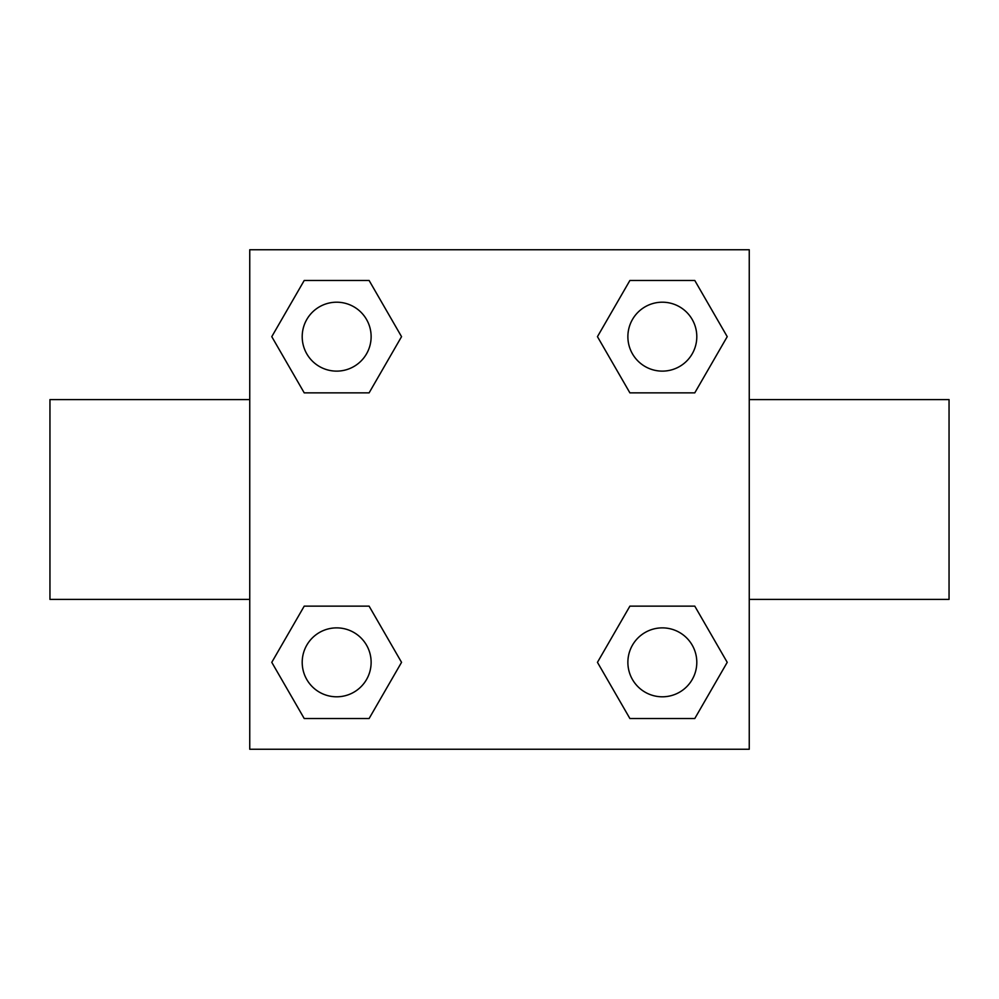 <?xml version="1.0" encoding="UTF-8"?>
<svg xmlns="http://www.w3.org/2000/svg" width="999" height="999" viewBox="0 0 999 999"><rect width="100%" height="100%" fill="white"/><g stroke="black" fill="none" stroke-linecap="round" stroke-linejoin="round"><path stroke-width="1.5" d="M369.106 392.857L304.22 392.857L271.778 336.663L304.22 280.469L369.106 280.469L401.548 336.663L369.106 392.857L304.22 392.857L360.964 392.857M360.964 606.143L369.106 606.143L401.548 662.337L369.106 718.531L304.22 718.531L271.778 662.337L304.22 606.143L369.106 606.143M638.036 392.857L629.894 392.857L597.452 336.663L629.894 280.469L694.78 280.469L727.222 336.663L694.78 392.857L629.894 392.857M629.894 606.143L694.78 606.143L727.222 662.337L694.78 718.531L629.894 718.531L597.452 662.337L629.894 606.143L694.78 606.143L638.036 606.143M749.25 599.4L949.05 599.4L949.05 399.6L749.25 399.6M249.75 399.6L49.95 399.6L49.95 599.4L249.75 599.4M249.75 249.75L749.25 249.75L749.25 749.25L249.75 749.25L249.75 249.75M694.78 718.531L629.894 718.531L694.78 718.531M696.803 662.337A34.466 34.466 0 0 0 645.104 632.492A34.466 34.466 0 0 0 645.104 692.182A34.466 34.466 0 0 0 696.803 662.337M369.106 718.531L304.22 718.531L369.106 718.531M371.128 662.337A34.466 34.466 0 0 0 319.43 632.492A34.466 34.466 0 0 0 319.43 692.182A34.466 34.466 0 0 0 371.128 662.337M629.894 280.469L694.78 280.469L629.894 280.469M696.803 336.663A34.466 34.466 0 0 0 645.104 306.818A34.466 34.466 0 0 0 645.104 366.508A34.466 34.466 0 0 0 696.803 336.663M304.22 280.469L369.106 280.469L304.22 280.469M371.128 336.663A34.466 34.466 0 0 0 319.43 306.818A34.466 34.466 0 0 0 319.43 366.508A34.466 34.466 0 0 0 371.128 336.663"/></g></svg>
